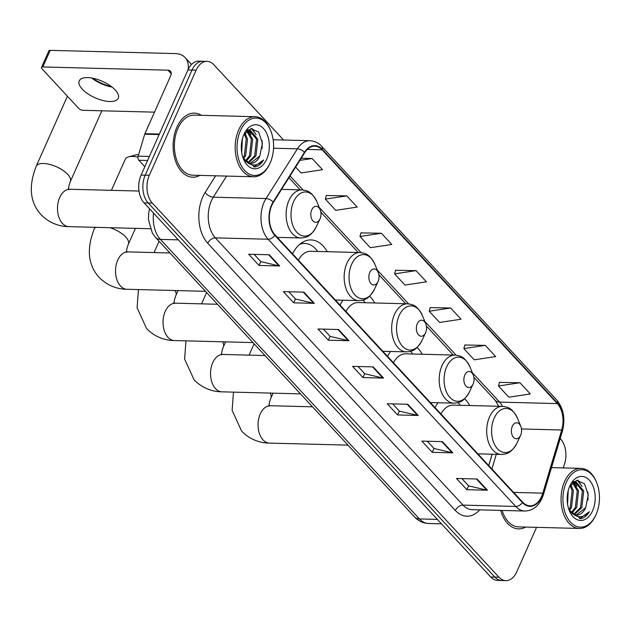 <?xml version="1.0" encoding="UTF-8"?>
<svg xmlns="http://www.w3.org/2000/svg" width="631" height="631" viewBox="0 0 631 631"><rect width="100%" height="100%" fill="white"/><g stroke="black" fill="none" stroke-linecap="round" stroke-linejoin="round"><path stroke-width="0.95" d="M327.205 251.698A35.391 22.511 91.5 0 0 310.988 239.922A35.391 22.511 91.5 0 0 292.516 253.804M374.719 302.975A35.391 22.511 91.5 0 0 369.6 296.207M342.98 300.198A35.391 22.511 91.5 0 0 340.03 305.081M422.234 354.251A35.391 22.511 91.5 0 0 417.115 347.484M390.494 351.475A35.391 22.511 91.5 0 0 387.544 356.357M469.74 405.528A35.391 22.511 91.5 0 0 464.629 398.76M438.001 402.752A35.391 22.511 91.5 0 0 435.051 407.634M488.702 465.528L492.093 454.194M283.603 140.011L213.909 64.796A20.034 12.746 91.5 0 0 207.039 61.373L198.797 61.16A20.034 12.746 91.5 0 0 187.888 69.97L141.092 175.087A20.034 12.746 91.5 0 0 144.089 202.898L490.729 576.994A20.034 12.746 91.5 0 0 497.607 580.425L501.724 580.536A20.034 12.746 91.5 0 1 494.854 577.105A20.034 12.746 91.5 0 0 501.724 580.536L505.841 580.638A20.034 12.746 91.5 0 0 516.75 571.828L536.555 527.35M207.039 61.373A20.034 12.746 91.5 0 0 196.131 70.183L149.334 175.3A20.034 12.746 91.5 0 0 152.331 203.111L148.206 203.001L494.854 577.105L148.206 203.001A20.034 12.746 91.5 0 1 145.209 175.189A20.034 12.746 91.5 0 0 148.206 203.001L144.089 202.898M196.131 70.183L192.005 70.08L145.209 175.189L192.005 70.08A20.034 12.746 91.5 0 1 202.914 61.262A20.034 12.746 91.5 0 0 192.005 70.08L187.888 69.97M201.376 115.307A32.055 20.389 91.5 0 0 194.332 113.123A32.055 20.389 91.5 0 0 176.885 127.225A32.055 20.389 91.5 0 0 175.197 159.966A32.055 20.389 91.5 0 0 192.684 177.208A32.055 20.389 91.5 0 0 199.822 175.386A32.055 20.389 91.5 0 1 192.684 177.208A32.055 20.389 91.5 0 1 175.197 159.966A32.055 20.389 91.5 0 1 176.885 127.225A32.055 20.389 91.5 0 1 194.332 113.123A32.055 20.389 91.5 0 1 201.376 115.307M541.603 496.408A21.367 13.59 -88.5 0 1 529.969 505.81A21.367 13.59 -88.5 0 1 522.642 502.15L275.037 234.937A21.367 13.59 -88.5 0 1 273.373 202.385L304.726 152.67A21.367 13.59 -88.5 0 1 314.822 146.163A21.367 13.59 -88.5 0 1 322.157 149.823L557.299 403.595A21.367 13.59 -88.5 0 1 561.7 430.003L542.802 493.15A21.367 13.59 -88.5 0 1 541.603 496.408M541.879 496.707A21.904 13.929 91.5 0 0 543.11 493.371L562.008 430.216A21.904 13.929 91.5 0 0 557.496 403.154L322.354 149.381A21.904 13.929 91.5 0 0 304.489 152.3L273.136 202.007A21.904 13.929 91.5 0 0 274.84 235.379L522.444 502.599A21.904 13.929 91.5 0 0 541.879 496.707M269.295 254.766L248.685 254.238L259.073 265.446L279.683 265.982L269.295 254.766M254.151 254.38L260.879 261.636L278.997 265.896A5.34 3.455 -42.8 0 0 279.683 265.982M260.808 261.557L259.073 265.446M303.921 292.145L283.319 291.609L293.707 302.825L314.309 303.353L303.921 292.145M288.785 291.751L295.505 299.007L313.623 303.266A5.34 3.455 -42.8 0 0 314.309 303.353M295.434 298.936L293.707 302.825M338.547 329.516L317.945 328.98L328.333 340.196L348.943 340.724L338.547 329.516M323.411 329.122L330.139 336.386L348.257 340.637A5.34 3.455 -42.8 0 0 348.943 340.724M330.068 336.307L328.333 340.196M477.068 479.008L456.465 478.472L466.853 489.688L487.455 490.216L477.068 479.008M461.931 478.613L468.659 485.878L486.769 490.129A5.34 3.455 -42.8 0 0 487.455 490.216M468.588 485.799L466.853 489.688M442.441 441.637L421.839 441.101L432.227 452.317L452.829 452.845L442.441 441.637M427.297 441.243L434.025 448.499L452.143 452.758A5.34 3.455 -42.8 0 0 452.829 452.845M433.954 448.428L432.227 452.317M407.807 404.258L387.205 403.73L397.593 414.938L418.195 415.474L407.807 404.258M392.671 403.872L399.399 411.128L417.517 415.387A5.34 3.455 -42.8 0 0 418.195 415.474M399.328 411.049L397.593 414.938M373.181 366.887L352.579 366.359L362.967 377.567L383.569 378.103L373.181 366.887M358.045 366.501L364.765 373.757L382.883 378.016A5.34 3.455 -42.8 0 0 383.569 378.103M364.694 373.678L362.967 377.567M500.683 510.4A32.055 20.389 91.5 0 0 518.548 528.888A32.055 20.389 91.5 0 0 525.686 527.066A32.055 20.389 91.5 0 1 518.548 528.888A32.055 20.389 91.5 0 1 500.683 510.4M152.331 203.111L498.971 577.207A20.034 12.746 91.5 0 0 505.841 580.638M563.018 467.91L563.554 466.711A20.034 12.746 91.5 0 0 560.549 438.9L560.202 438.529M346.782 195.878L325.328 199.112L335.716 210.328L357.17 207.094L346.782 195.878L326.337 195.515M295.639 167.081L301.09 172.957L322.536 169.715L312.148 158.507L301.224 158.223M450.668 307.999L429.214 311.233L439.61 322.449L461.056 319.207L450.668 307.999L430.224 307.636M485.302 345.37L463.848 348.604L474.236 359.82L495.69 356.586L485.302 345.37L464.85 345.007M519.928 382.741L498.474 385.983L508.862 397.191L530.316 393.957L519.928 382.741L499.484 382.386M381.408 233.249L359.954 236.491L370.35 247.699L391.796 244.465L381.408 233.249L360.964 232.894M416.042 270.628L394.588 273.862L404.976 285.07L426.43 281.836L416.042 270.628L395.598 270.265M394.588 273.862L395.637 270.1M429.214 311.233L430.271 307.471M463.848 348.604L464.897 344.841M498.474 385.983L499.531 382.22M359.954 236.491L361.011 232.729M325.328 199.112L326.385 195.35M312.148 158.507L299.883 160.361M566.291 482.368A28.71 18.267 91.5 0 0 570.416 522.034A28.71 18.267 91.5 0 0 595.814 515.077A28.71 18.267 91.5 0 0 596.074 514.51A28.71 18.267 91.5 0 0 596.658 482.581A28.71 18.267 91.5 0 0 566.291 482.368M596.658 482.581L596.342 481.816A30.051 19.111 91.5 0 0 580.93 468.376A30.051 19.111 91.5 0 0 564.571 481.595A30.051 19.111 91.5 0 0 562.986 512.293A30.051 19.111 91.5 0 0 579.376 528.455A30.051 19.111 91.5 0 0 595.467 515.827L595.814 515.077M502.118 510.44A30.051 19.111 91.5 0 0 518.595 526.885L579.376 528.455M568.231 490.5L567.577 504.279M567.521 494.018L567.198 500.643M570.716 484.671L573.39 490.681L571.528 507.308L569.47 510.526M570.093 485.625L572.104 490.65L570.243 507.277L568.902 509.54M572.972 482.21L578.54 490.815L576.679 507.442L571.931 513.153M572.459 482.66L577.255 490.784L575.393 507.411L571.323 512.617M573.39 481.879L575.898 481.627L583.691 490.95L581.829 507.576L574.36 514.58M573.847 481.556L575.362 481.587M574.723 481.611L582.405 490.918L580.544 507.545L573.753 514.328M569.091 510.053L580.662 518.635C584.125 518.075 587.043 515.764 589.401 511.702C583.241 518.154 577.065 518.311 570.881 512.167A16.698 10.617 91.5 0 0 576.608 515.022A16.698 10.617 91.5 0 0 585.694 507.679L576.213 514.999M570.881 512.167L569.044 509.927M592.612 510.771A22.038 14.016 91.5 0 0 589.504 480.388A22.038 14.016 91.5 0 0 570.03 485.507A22.038 14.016 91.5 0 0 569.754 486.107A22.038 14.016 91.5 0 0 569.375 510.779A22.038 14.016 91.5 0 0 592.612 510.771M585.694 507.679L588.258 494.941L584.487 483.756L576.86 480.317L569.706 486.28M589.401 511.702L579.621 518.658M587.934 492.101L588.045 500.036M577.349 480.246L580.197 483.961M573.721 481.784L575.046 483.827M577.933 480.215L581.995 486.462M574.257 481.666L576.837 486.327M570.905 484.411L571.686 486.193M512.325 426.296A8.014 5.095 91.5 0 0 513.476 437.362A8.014 5.095 91.5 0 0 520.559 435.422A8.014 5.095 91.5 0 0 520.638 435.264A8.014 5.095 91.5 0 0 520.796 426.351A8.014 5.095 91.5 0 0 512.325 426.296M460.204 405.276A31.716 20.176 91.5 0 0 458.059 402.617M477.864 453.831L501.361 454.438A24.041 15.294 91.5 0 1 488.244 441.503A24.041 15.294 91.5 0 1 489.514 416.949A24.041 15.294 91.5 0 1 502.599 406.372L453.224 405.102A24.041 15.294 91.5 0 0 440.959 413.999M464.81 375.019A8.014 5.095 91.5 0 0 465.962 386.085A8.014 5.095 91.5 0 0 473.053 384.145A8.014 5.095 91.5 0 0 473.124 383.987A8.014 5.095 91.5 0 0 473.282 375.074A8.014 5.095 91.5 0 0 464.81 375.019M412.69 354.007A31.716 20.176 91.5 0 0 410.544 351.341M430.35 402.554L453.855 403.162A24.041 15.294 91.5 0 1 440.738 390.234A24.041 15.294 91.5 0 1 442.008 365.672A24.041 15.294 91.5 0 1 455.093 355.095L405.717 353.825A24.041 15.294 91.5 0 0 393.444 362.722M417.296 323.742A8.014 5.095 91.5 0 0 418.448 334.809A8.014 5.095 91.5 0 0 425.539 332.868A8.014 5.095 91.5 0 0 425.609 332.711A8.014 5.095 91.5 0 0 425.775 323.798A8.014 5.095 91.5 0 0 417.296 323.742M365.183 302.73A31.716 20.176 91.5 0 0 363.03 300.064M382.836 351.278L406.34 351.885A24.041 15.294 91.5 0 1 393.223 338.957A24.041 15.294 91.5 0 1 394.493 314.396A24.041 15.294 91.5 0 1 407.579 303.819L358.203 302.549A24.041 15.294 91.5 0 0 345.93 311.446M137.968 157.143A18.701 7.88 -156 0 0 128.692 156.811L136.028 154.879A12.021 5.064 24 0 1 138.615 154.634M128.692 156.811A18.701 7.88 -156 0 0 125.246 159.288L111.427 190.333M369.79 272.466A8.014 5.095 91.5 0 0 370.941 283.54A8.014 5.095 91.5 0 0 378.024 281.592A8.014 5.095 91.5 0 0 378.095 281.434A8.014 5.095 91.5 0 0 378.261 272.529A8.014 5.095 91.5 0 0 369.79 272.466M317.669 251.453A31.716 20.176 91.5 0 0 304.71 243.432L302.651 243.385A31.716 20.176 91.5 0 0 300.719 243.479M304.71 243.432A31.716 20.176 91.5 0 0 299.709 244.284M335.329 300.001L358.826 300.608A24.041 15.294 91.5 0 1 345.709 287.681A24.041 15.294 91.5 0 1 346.979 263.127A24.041 15.294 91.5 0 1 360.064 252.55L310.689 251.272A24.041 15.294 91.5 0 0 298.424 260.169M67.422 96.235A18.701 7.88 -156 0 0 67.209 96.646L36.172 166.355A18.701 7.88 24 0 1 49.746 164.415A18.701 7.88 24 0 1 67.675 174.33A18.701 7.88 24 0 1 70.333 181.562C68.724 185.885 68.195 188.582 68.755 189.663M311.746 209.831A8.014 5.095 91.5 0 0 312.897 220.897A8.014 5.095 91.5 0 0 319.988 218.957A8.014 5.095 91.5 0 0 320.059 218.799A8.014 5.095 91.5 0 0 320.225 209.886A8.014 5.095 91.5 0 0 311.746 209.831M70.333 181.562L101.37 111.861A18.701 7.88 -156 0 0 101.646 110.788M92.284 78.11A26.707 11.255 -156 0 0 111.577 86.699M112.042 87.07A21.367 9.008 24 0 1 91.7 78.007M82.259 89.137A21.367 9.008 -156 0 0 102.75 100.463A21.367 9.008 -156 0 0 118.265 98.247A21.367 9.008 -156 0 0 115.228 89.981A21.367 9.008 -156 0 0 94.737 78.654A21.367 9.008 -156 0 0 79.222 80.871A21.367 9.008 -156 0 0 82.259 89.137M147.583 160.503L138.844 160.274L144.814 166.718M188.148 69.402A26.707 17.266 -42.8 0 0 185.104 57.563A26.707 17.266 -42.8 0 0 175.363 53.588L50.196 50.362L42.805 66.957L167.98 70.191A6.681 4.314 137.2 0 1 170.409 71.185A6.681 4.314 137.2 0 1 170.662 75.854L144.909 133.701L159.351 134.072M42.805 66.957A3.336 1.404 -156 0 0 41.488 67.47L48.879 50.874A3.336 1.404 24 0 1 50.196 50.362M41.488 67.47A3.336 1.404 -156 0 0 41.962 68.763L78.67 108.374A3.336 1.404 -156 0 0 82.977 110.307L154.5 112.152M138.844 160.274A3.336 2.122 -88.5 0 1 138.157 156.149L144.72 134.206A3.336 2.122 -88.5 0 1 144.909 133.701M240.427 130.688A28.71 18.267 91.5 0 0 244.552 170.354A28.71 18.267 91.5 0 0 269.95 163.397A28.71 18.267 91.5 0 0 270.21 162.83A28.71 18.267 91.5 0 0 270.786 130.901A28.71 18.267 91.5 0 0 240.427 130.688M270.786 130.901L270.478 130.136A30.051 19.111 91.5 0 0 255.066 116.696A30.051 19.111 91.5 0 0 238.707 129.915A30.051 19.111 91.5 0 0 237.122 160.613A30.051 19.111 91.5 0 0 253.512 176.775A30.051 19.111 91.5 0 0 269.603 164.147L269.95 163.397M255.066 116.696L194.285 115.126A30.051 19.111 91.5 0 0 177.926 128.345A30.051 19.111 91.5 0 0 176.341 159.044A30.051 19.111 91.5 0 0 192.731 175.205L253.512 176.775M149.31 123.818A33.388 21.241 91.5 0 0 148.38 125.758A33.388 21.241 91.5 0 0 147.536 127.801M242.367 138.82L241.712 152.599M241.649 142.338L241.334 148.963M244.852 132.999L247.526 139.001L245.664 155.628L243.605 158.846M244.229 133.946L246.24 138.97L244.378 155.597L243.038 157.86M247.107 130.53L252.676 139.136L250.815 155.762L246.058 161.473M246.595 130.98L251.39 139.104L249.529 155.731L245.459 160.937M247.526 130.199L250.034 129.947L257.827 139.27L255.965 155.896L248.496 162.901M247.983 129.876L249.497 129.907M248.851 129.931L256.541 139.238L254.679 155.865L247.888 162.648M243.227 158.373L254.798 166.955C258.26 166.395 261.179 164.084 263.537 160.022C257.377 166.474 251.201 166.631 245.017 160.487A16.698 10.617 91.5 0 0 250.744 163.342A16.698 10.617 91.5 0 0 259.83 155.999L250.349 163.319M245.017 160.487L243.18 158.247M266.747 159.091A22.038 14.016 91.5 0 0 263.632 128.708A22.038 14.016 91.5 0 0 244.165 133.835A22.038 14.016 91.5 0 0 243.889 134.427A22.038 14.016 91.5 0 0 243.511 159.099A22.038 14.016 91.5 0 0 266.747 159.091M259.83 155.999L262.393 143.261L258.623 132.076L250.996 128.637L243.842 134.6M263.537 160.022L253.757 166.978M262.07 140.421L262.18 148.356M251.485 128.566L254.332 132.281M247.857 130.104L249.182 132.147M252.069 128.535L256.123 134.782M248.393 129.986L250.972 134.648M245.041 132.739L245.822 134.513M153.522 213.081A26.707 16.99 91.5 0 0 160.392 239.386L419.426 518.942A26.707 16.99 91.5 0 0 428.583 523.509C423.085 523.257 418.4 521.064 414.551 516.955L155.526 237.398A13.354 8.637 137.2 0 0 160.392 239.386L178.336 239.851M437.362 519.4L419.426 518.942A13.354 8.637 137.2 0 1 414.551 516.955M490.729 576.994L498.971 577.207M141.092 175.087L149.334 175.3M479.726 509.856A33.388 21.241 -88.5 0 1 455.361 510.487L207.765 243.274A6.681 4.314 137.2 0 1 215.376 237.871L462.98 505.092A26.707 16.99 91.5 0 0 472.138 509.667L524.889 511.023A26.707 16.99 -88.5 0 1 515.724 506.448A6.681 4.314 -42.8 0 0 522.444 502.599M207.765 243.274A33.388 21.241 -88.5 0 1 202.764 196.927A33.388 21.241 -88.5 0 1 205.162 192.408L215.636 175.797M273.136 202.007A6.681 3.518 -147.8 0 0 266.045 198.544L213.302 197.18A26.707 16.99 91.5 0 0 211.377 200.792A26.707 16.99 91.5 0 0 215.376 237.871L268.12 239.236A26.707 16.99 -88.5 0 1 266.045 198.544L297.398 148.837A26.707 16.99 -88.5 0 1 310.018 140.697L273.144 139.743M524.889 511.023C532.43 510.834 538.156 506.575 542.068 498.253L543.488 494.396A6.681 2.019 -163.3 0 0 543.11 493.371M543.488 494.396L562.387 431.241C565.518 418.976 563.641 408.572 556.763 400.038A6.681 4.314 137.2 0 1 557.496 403.154M322.354 149.381A6.681 4.314 -42.8 0 0 321.613 146.266C320.998 145.58 317.63 141.399 310.018 140.697M304.489 152.3A6.681 3.518 -147.8 0 0 297.398 148.837L273.538 148.214M562.387 431.241A6.681 2.019 -163.3 0 0 562.008 430.216M274.84 235.379A6.681 4.314 137.2 0 1 268.12 239.236L515.724 506.448L462.98 505.092A6.681 4.314 137.2 0 0 455.361 510.487M226.608 176.081L213.302 197.18A6.681 3.518 32.2 0 1 205.162 192.408M322.157 149.823L307.313 149.437M542.802 493.15L513.602 492.401M561.7 430.003L521.474 428.962M491.896 468.983L496.289 454.304M502.497 406.372A21.367 13.59 91.5 0 0 499.61 402.105L472.288 372.621M557.299 403.595L499.61 402.105A12.021 7.769 137.2 0 1 495.225 400.314L473.905 377.306M456.11 355.158L424.773 321.345M408.596 303.89L377.259 270.068M361.09 252.613L319.223 207.433M303.046 189.97L290.047 175.946M372.558 366.871L382.883 378.016M407.192 404.242L417.517 415.387M441.818 441.621L452.143 452.758M476.444 478.992L486.769 490.129M337.932 329.5L348.257 340.637M303.298 292.129L313.623 303.266M268.672 254.75L278.997 265.896M348.004 445.131L269.469 443.104A18.701 11.894 -88.5 0 1 263.056 439.91A18.701 11.894 -88.5 0 1 260.256 413.952A18.701 11.894 -88.5 0 1 270.439 405.725L268.696 405.449M270.021 393.074A18.701 7.88 24 0 1 270.912 398.027C269.303 402.349 268.774 405.047 269.327 406.127M502.599 406.372C507.537 407.098 511.938 407.263 517.523 418.298A22.085 14.048 91.5 0 0 494.176 418.14A22.085 14.048 91.5 0 0 497.338 448.641A22.085 14.048 91.5 0 0 516.876 443.293L520.559 435.422M300.498 393.862L221.962 391.835A18.701 11.894 -88.5 0 1 215.542 388.633A18.701 11.894 -88.5 0 1 212.75 362.675A18.701 11.894 -88.5 0 1 222.924 354.448L221.189 354.172M222.506 341.797A18.701 7.88 24 0 1 223.398 346.75C221.789 351.073 221.26 353.77 221.82 354.851M455.093 355.095C460.023 355.821 464.432 355.987 470.008 367.021A22.085 14.048 91.5 0 0 446.661 366.863A22.085 14.048 91.5 0 0 449.832 397.372A22.085 14.048 91.5 0 0 469.369 392.017L473.053 384.145M252.984 342.586L174.448 340.559A18.701 11.894 -88.5 0 1 168.035 337.356A18.701 11.894 -88.5 0 1 165.235 311.399A18.701 11.894 -88.5 0 1 175.41 303.172L173.675 302.896M174.992 290.52A18.701 7.88 24 0 1 175.883 295.482C174.274 299.796 173.754 302.494 174.306 303.574M407.579 303.819C412.516 304.552 416.917 304.71 422.502 315.752A22.085 14.048 91.5 0 0 399.147 315.587A22.085 14.048 91.5 0 0 402.318 346.096A22.085 14.048 91.5 0 0 421.855 340.748L425.539 332.868M205.469 291.309L126.934 289.282A18.701 11.894 -88.5 0 1 120.521 286.08A18.701 11.894 -88.5 0 1 117.721 260.122A18.701 11.894 -88.5 0 1 127.904 251.895L126.161 251.619M110.054 227.704A18.701 7.88 24 0 1 125.711 236.972A18.701 7.88 24 0 1 128.369 244.205C126.768 248.519 126.239 251.217 126.792 252.305M126.934 289.282C120.655 289.274 109.273 287.61 99.091 277.332C88.032 265.178 86.4 249.064 94.208 228.99A18.701 7.88 24 0 1 95.707 227.334M360.064 252.55C365.002 253.276 369.403 253.433 374.988 264.476A22.085 14.048 91.5 0 0 351.641 264.31A22.085 14.048 91.5 0 0 354.803 294.819A22.085 14.048 91.5 0 0 374.341 289.471L378.024 281.592M301.413 243.282A32.015 20.366 91.5 0 0 301.074 243.211L301.863 243.385M150.32 228.745L68.897 226.647A18.701 11.894 -88.5 0 1 62.485 223.445A18.701 11.894 -88.5 0 1 59.685 197.487A18.701 11.894 -88.5 0 1 69.86 189.261L68.124 188.984M281.576 189.379L302.028 189.907C306.966 190.633 311.367 190.799 316.951 201.833A22.085 14.048 91.5 0 0 293.596 201.675A22.085 14.048 91.5 0 0 296.767 232.184A22.085 14.048 91.5 0 0 316.305 226.829L319.988 218.957M302.028 189.907A24.041 15.294 91.5 0 0 288.943 200.484A24.041 15.294 91.5 0 0 287.673 225.046A24.041 15.294 91.5 0 0 300.79 237.974C305.751 237.501 310.16 237.564 316.305 226.829M167.98 70.191L171.214 73.685M159.122 134.584L144.72 134.206M138.157 156.149L149.389 156.441M428.583 523.509L441.479 523.84M149.547 208.79L148.632 213.523L148.466 219.825L152.379 233.139L155.526 237.398M556.763 400.038L321.613 146.266M498.735 406.277L495.225 400.314M453.279 355.048L426.39 326.03M405.772 303.779L378.876 274.753M358.258 252.503L320.84 212.119M300.222 189.86L288.943 177.697M488.749 465.575L492.148 454.202M551.502 467.61L580.93 468.376M269.469 443.104C263.19 443.096 251.808 441.44 241.626 431.162L232.121 410.347L233.462 392.127M249.079 355.127L254.119 343.808M501.361 454.438C506.33 453.965 510.731 454.028 516.876 443.293M520.796 426.351L517.523 418.298M270.912 398.027L273.081 393.152M312.495 406.814L270.439 405.725M221.962 391.835C215.676 391.819 204.294 390.163 194.119 379.886L184.615 359.078L185.948 340.85M201.565 303.85L206.605 292.532M453.855 403.162C458.816 402.688 463.225 402.752 469.369 392.017M473.282 375.074L470.008 367.021M223.398 346.75L225.567 341.876M264.981 355.537L222.924 354.448M174.448 340.559C168.161 340.551 156.78 338.886 146.605 328.609L137.101 307.802L138.441 289.574M154.051 252.574L159.091 241.255M406.34 351.885C411.302 351.412 415.711 351.483 421.855 340.748M425.775 323.798L422.502 315.752M175.883 295.482L178.06 290.599M217.474 304.26L175.41 303.172M94.208 228.99L94.958 227.318M358.826 300.608C363.795 300.135 368.196 300.206 374.341 289.471M378.261 272.529L374.988 264.476M128.369 244.205L135.428 228.359M169.96 252.984L127.904 251.895M68.897 226.647C62.611 226.632 51.229 224.975 41.054 214.698C29.988 202.543 28.363 186.429 36.172 166.355M277.285 237.366L300.79 237.974M320.225 209.886L316.951 201.833M139.025 191.043L69.86 189.261M185.104 57.563L191.508 64.472"/></g></svg>
